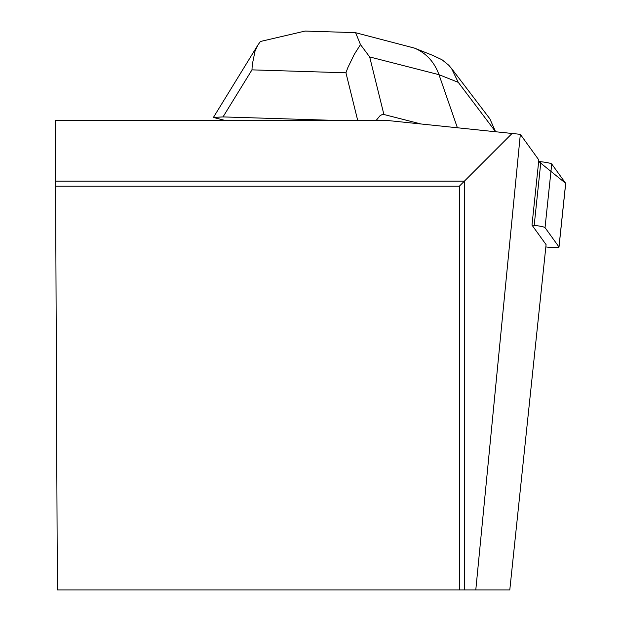 <?xml version="1.0" encoding="UTF-8"?>
<svg xmlns="http://www.w3.org/2000/svg" width="621" height="621" viewBox="0 0 621 621"><rect width="100%" height="100%" fill="white"/><g stroke="black" fill="none" stroke-linecap="round" stroke-linejoin="round"><path stroke-width="0.93" d="M545.836 246.941L545.906 246.948A12.063 1.258 -174 0 0 559.009 247.073A12.063 1.258 -174 0 0 558.97 246.948L545.036 227.635A12.063 1.258 -174 0 0 534.192 225.353L531.987 225.105L538.834 159.97L520.336 134.33L475.787 589.95L509.787 589.95L546.076 244.635L531.987 225.105M558.97 246.948L565.661 183.311L538.679 161.468L540.875 161.724A12.063 1.258 6 0 1 551.727 163.998L565.661 183.311A12.063 1.258 6 0 1 565.7 183.436A12.063 1.258 6 0 1 565.638 183.544M520.336 134.33L387.892 120.536L55.3 120.536L57.349 589.95L459.323 589.95L459.323 186.215L55.587 186.215M459.323 589.95L475.787 589.95M512.278 133.259L464.384 181.153L55.564 181.153M464.384 589.95L464.384 181.153L459.323 186.215M339.144 120.536L223.009 116.911L251.979 69.862L252.258 64.7L255.021 51.209L257.963 44.937L260.409 41.483L305.19 31.05L306.914 31.128M257.878 45.069L213.399 117.454L225.462 120.536M420.619 123.889L383.902 114.489L369.681 56.946L438.993 74.683C434.312 61.875 426.115 53.01 414.401 48.089L355.569 32.703M376.078 120.536L380.145 115.591L382.35 114.474L383.902 114.489M354.785 32.618L355.585 32.665L360.49 44.611L369.681 56.946M360.49 44.611L354.319 54.306L347.822 67.681L345.936 72.797L357.735 120.536M213.399 117.454L223.009 116.911M457.351 127.639L438.993 74.683L458.267 82.345L495.449 131.536M495.147 130.767L489.86 118.797L451.684 68.675M458.267 82.345L451.537 68.489L448.704 65.182L441.997 59.732L432.868 55.432M534.192 225.353L540.875 161.724M551.727 163.998L545.036 227.635M251.979 69.862L345.936 72.797M559.009 247.073L565.7 183.436M355.057 32.626L305.183 31.073M433.357 55.626L414.401 48.089"/></g></svg>
